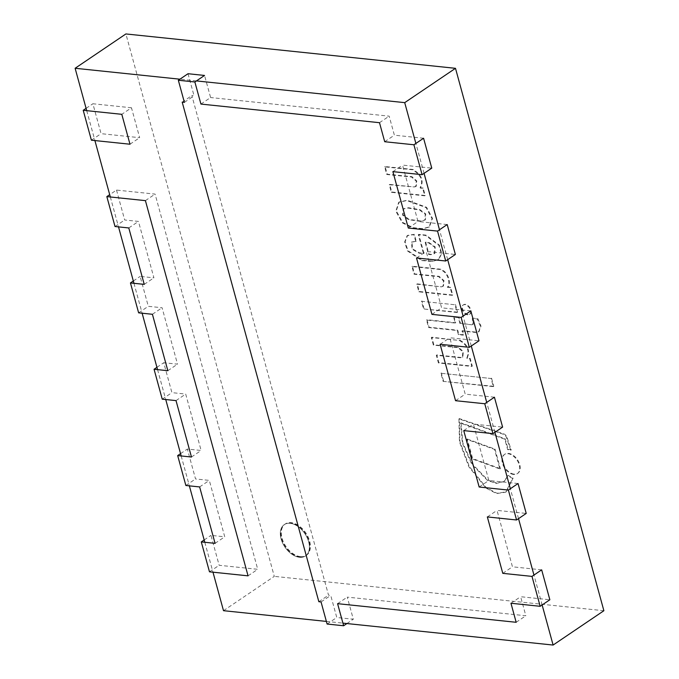 <?xml version="1.0" encoding="UTF-8"?>
<svg xmlns="http://www.w3.org/2000/svg" width="679" height="679" viewBox="0 0 679 679"><rect width="100%" height="100%" fill="white"/><g stroke="black" fill="none" stroke-linecap="round" stroke-linejoin="round"><path stroke-width="0.51" stroke-dasharray="3.4 2.55" d="M299.999 556.967A18.91 12.027 55.9 0 1 283.109 542.708A18.91 12.027 55.9 0 1 284.756 524.307A18.91 12.027 55.9 0 1 305.312 533.244A18.91 12.027 55.9 0 1 305.94 555.643A18.91 12.027 55.9 0 1 299.999 556.967M299.515 557.298A18.91 12.027 55.9 0 1 282.625 543.039A18.91 12.027 55.9 0 1 284.272 524.638A18.91 12.027 55.9 0 1 304.829 533.567A18.91 12.027 55.9 0 1 305.457 555.974A18.91 12.027 55.9 0 1 299.515 557.298A18.91 12.027 -124.1 0 0 305.457 555.974A18.91 12.027 -124.1 0 0 308.639 541.74A18.91 12.027 -124.1 0 0 284.272 524.638A18.91 12.027 -124.1 0 0 282.625 543.039A18.91 12.027 -124.1 0 0 299.515 557.298M414.682 186.64L416.227 186.292L416.787 180.937L411.958 176.667L387.225 174.189L385.137 166.542L413.095 169.461C421.532 174.758 424.036 180.69 420.598 187.251L420.742 187.76L423.161 188.015L425.207 195.484L391.791 192.004L389.712 184.425L414.198 186.971L415.743 186.615L416.303 181.268L411.474 176.998L386.741 174.511L384.654 166.873L412.611 169.784C421.048 175.089 423.552 181.021 420.114 187.582L420.259 188.091L422.678 188.338L424.723 195.815L391.308 192.327L389.228 184.747L414.198 186.971M411.958 176.667L411.474 176.998M387.225 174.189L386.741 174.511M385.137 166.542L384.654 166.873M413.095 169.461L412.611 169.784M420.598 187.251L420.114 187.582M420.742 187.76L420.259 188.091M423.161 188.015L422.678 188.338M425.207 195.484L424.723 195.815M391.791 192.004L391.308 192.327M389.712 184.425L389.228 184.747M422.567 228.653L412.883 227.643L402.749 222.466L396.29 210.914L399.201 201.977L407.29 200.237L426.59 207.299L432.523 218.409L429.459 226.862L422.567 228.653M421.005 221.04L408.97 219.359L403.063 214.793L403.674 208.725L408.478 207.723L419.978 209.658L425.733 213.902L425.41 219.724L421.005 221.04M422.083 228.976L412.399 227.966L402.265 222.788L395.806 211.237L398.717 202.308L406.806 200.568L426.106 207.621L432.039 218.731L428.975 227.193L422.083 228.976M407.994 208.046L419.495 209.989L425.249 214.233L424.927 220.055L420.522 221.362L408.486 219.69L402.579 215.124L403.19 209.056L407.994 208.046M416.252 241.342L411.941 241.851L412.586 248.921L419.393 252.826L423.951 253.301L418.765 234.365L426.047 235.121L439.44 245.144L441.749 253.581L438.846 259.293L433.151 261.092L422.185 260.252L407.977 250.653L405.117 241.716L407.612 235.367L414.326 234.306L416.252 241.342L411.457 242.182L412.102 249.252L418.909 253.157L423.467 253.632L418.281 234.688L425.563 235.452L438.957 245.467L441.265 253.904L438.362 259.616L432.667 261.415L421.701 260.583L407.493 250.984L404.633 242.047L407.128 235.689L413.842 234.637L415.769 241.665M428.958 242.479L435.197 246.901L434.891 253.352L431.309 254.362L428.941 254.116L425.665 242.131L428.958 242.479L428.474 242.802L434.713 247.224L434.407 253.674L430.834 254.693L428.457 254.447L425.181 242.462L428.474 242.802M419.393 252.826L418.909 253.157M423.951 253.301L423.467 253.632M418.765 234.365L418.281 234.688M426.047 235.121L425.563 235.452M433.151 261.092L432.667 261.415M422.185 260.252L421.701 260.583M414.326 234.306L413.842 234.637M431.309 254.362L430.834 254.693M428.941 254.116L428.457 254.447M425.665 242.131L425.181 242.462M461.092 422.847L462.815 442.793L472.202 463.859L487.955 480.155L496.807 483.092L504.336 481.284L508.274 475.41L513.095 478.143L506.195 491.868L496.986 493.251L486.393 487.743L469.325 466.448L459.929 441.588L459.411 418.578L503.445 433.83A3.836 2.436 55.9 0 1 507.128 437.777L511.236 449.931L508.104 449.26L505.269 438.889L461.092 422.847L460.617 423.17L462.331 443.124L471.718 464.181L487.471 480.486L496.324 483.414L503.852 481.615L507.79 475.733L512.611 478.466L505.711 492.199L496.502 493.582L485.909 488.065L468.841 466.779L459.445 441.91L458.928 418.901L502.961 434.153A3.836 2.436 55.9 0 1 506.644 438.108L510.752 450.262L507.62 449.591L504.786 439.211L460.617 423.17M508.274 475.41L507.79 475.733M513.095 478.143L512.611 478.466M459.411 418.578L458.928 418.901M503.445 433.83L502.961 434.153M507.128 437.777L506.644 438.108M511.236 449.931L510.752 450.262M508.104 449.26L507.62 449.591M505.269 438.889L504.786 439.211M442.046 286.521L443.472 285.969L443.981 280.605L439.118 276.319L414.529 273.875L412.442 266.236L440.365 269.147C449.498 272.135 451.034 284.9 447.826 286.759L450.669 287.421L452.749 295L419.333 291.512L417.237 283.864L441.562 286.852L442.988 286.3L443.497 280.936L438.634 276.642L414.046 274.206L411.958 266.567L439.882 269.478C449.014 272.457 450.55 285.231 447.342 287.081L450.185 287.743L452.265 295.323L418.85 291.843L416.753 284.195L441.562 286.852M439.118 276.319L438.634 276.642M414.529 273.875L414.046 274.206M412.442 266.236L411.958 266.567M440.365 269.147L439.882 269.478M447.826 286.759L447.342 287.081M447.928 287.132L447.444 287.463M450.669 287.421L450.185 287.743M452.749 295L452.265 295.323M419.333 291.512L418.85 291.843M417.237 283.864L416.753 284.195M472.406 324.469L473.314 324.104L472.771 318.137L477.821 318.663L481.004 326.09L479.034 331.649L476.055 332.116L462.484 330.698L463.613 334.815L458.877 334.323L457.748 330.206L429.06 327.219L427.015 319.741L455.702 322.729L454.081 316.804L458.817 317.297L460.438 323.221L471.922 324.8L472.83 324.426L472.287 318.468L477.337 318.994L480.52 326.412L478.551 331.98L475.572 332.438L462 331.029L463.129 335.146L458.393 334.654L457.264 330.529L428.576 327.541L426.531 320.064L455.219 323.051L453.597 317.127L458.333 317.628L459.955 323.552L471.922 324.8M472.771 318.137L472.287 318.468M477.821 318.663L477.337 318.994M476.055 332.116L475.572 332.438M462.484 330.698L462 331.029M463.613 334.815L463.129 335.146M458.877 334.323L458.393 334.654M457.748 330.206L457.264 330.529M429.06 327.219L428.576 327.541M427.015 319.741L426.531 320.064M455.702 322.729L455.219 323.051M454.081 316.804L453.597 317.127M458.817 317.297L458.333 317.628M460.438 323.221L459.955 323.552M459.785 340.128C467.78 344.567 470.292 350.423 467.313 357.68L470.191 358.427L472.295 366.117L438.897 362.637L436.792 354.939L460.829 357.451L462.857 356.891L463.324 351.493L458.469 347.342L433.864 344.779L431.793 337.208L459.301 340.451C467.296 344.898 469.809 350.746 466.829 358.003L469.707 358.75L471.812 366.448L438.413 362.959L436.308 355.27L460.345 357.774L462.374 357.213L462.84 351.824L457.986 347.673L433.38 345.102L431.309 337.539L459.301 340.451M467.313 357.68L466.829 358.003M467.441 358.139L466.957 358.461M470.191 358.427L469.707 358.75M472.295 366.117L471.812 366.448M438.897 362.637L438.413 362.959M436.792 354.939L436.308 355.27M460.829 357.451L460.345 357.774M458.469 347.342L457.986 347.673M433.864 344.779L433.38 345.102M431.793 337.208L431.309 337.539M468.12 314.547A5.687 3.616 55.9 0 1 463.044 310.261A5.687 3.616 55.9 0 1 463.536 304.735A5.687 3.616 55.9 0 1 469.715 307.417A5.687 3.616 55.9 0 1 469.902 314.148A5.687 3.616 55.9 0 1 468.12 314.547M467.636 314.878A5.687 3.616 55.9 0 1 462.56 310.592A5.687 3.616 55.9 0 1 463.053 305.058A5.687 3.616 55.9 0 1 469.231 307.748A5.687 3.616 55.9 0 1 469.418 314.479A5.687 3.616 55.9 0 1 467.636 314.878M514.156 474.154A11.543 7.342 55.9 0 1 503.852 465.446A11.543 7.342 55.9 0 1 504.853 454.209A11.543 7.342 55.9 0 1 517.406 459.666A11.543 7.342 55.9 0 1 517.788 473.339A11.543 7.342 55.9 0 1 514.156 474.154M513.672 474.477A11.543 7.342 55.9 0 1 503.368 465.769A11.543 7.342 55.9 0 1 504.37 454.54A11.543 7.342 55.9 0 1 516.923 459.989A11.543 7.342 55.9 0 1 517.305 473.67A11.543 7.342 55.9 0 1 513.672 474.477M421.421 301.264L454.981 304.761L457.086 312.476L423.535 308.979L421.421 301.264L454.981 304.761M455.456 304.438L457.57 312.153L457.086 312.476M457.57 312.153L423.535 308.979M424.019 308.648L421.905 300.933M472.143 458.902L466.796 439.355L494.541 449.413L499.888 468.96L472.143 458.902L472.626 458.571L467.279 439.024L466.796 439.355M467.279 439.024L495.025 449.091L494.541 449.413M495.025 449.091L500.372 468.637L499.888 468.96M500.372 468.637L472.626 458.571M440.883 373.255L491.078 378.492L493.294 386.614L443.107 381.377L440.883 373.255L491.078 378.492M491.562 378.161L493.777 386.283L493.294 386.614M493.777 386.283L443.107 381.377M443.591 381.055L441.367 372.932M116.508 190.078L124.69 219.988L138.465 221.422L153.904 277.838L140.12 276.404L148.302 306.314L162.086 307.748L177.516 364.165L163.741 362.73L171.914 392.632L185.698 394.075L201.128 450.491L187.353 449.048L195.535 478.958L209.31 480.392L224.749 536.809L210.965 535.375L219.147 565.284L257.731 569.308L155.084 194.101L116.508 190.078L109.701 194.678M115.014 226.523L124.69 219.988M128.798 227.957L138.465 221.422M144.228 284.374L153.904 277.838M133.322 281.004L140.12 276.404M138.635 312.849L148.302 306.314M152.41 314.284L162.086 307.748M167.849 370.7L177.516 364.165M156.934 367.322L163.741 362.73M162.247 399.176L171.914 392.632M176.022 400.61L185.698 394.075M191.461 457.026L201.128 450.491M180.555 453.648L187.353 449.048M185.859 485.493L195.535 478.958M199.643 486.936L209.31 480.392M215.073 543.353L224.749 536.809M204.167 539.975L210.965 535.375M209.48 571.82L219.147 565.284M248.056 575.843L257.731 569.308M145.416 200.636L155.084 194.101M131.471 107.774L92.887 103.751L101.069 133.661L139.653 137.684L131.471 107.774L121.804 114.318M86.089 108.351L92.887 103.751M91.402 140.197L101.069 133.661M129.986 144.22L139.653 137.684M200.925 104.074L210.592 97.538L204.549 75.445M188.015 73.722L194.058 95.815L191.851 95.586L328.526 595.177L330.732 595.407L336.776 617.5L353.309 619.223L347.266 597.13L525.843 615.751L520.632 596.714L549.846 599.761M184.382 102.351L194.058 95.815M182.184 102.122L191.851 95.586M318.85 601.713L328.526 595.177M321.057 601.942L330.732 595.407M327.1 624.035L336.776 617.5M346.901 623.551L353.309 619.223M337.59 603.665L347.266 597.13M516.167 622.287L525.843 615.751M510.964 603.249L520.632 596.714M541.664 569.851L512.45 566.804L497.02 510.387L526.225 513.434M502.783 573.348L512.45 566.804M487.344 516.931L497.02 510.387M518.043 483.533L488.838 480.486L473.399 424.069L502.613 427.116M479.162 487.021L488.838 480.486M463.732 430.605L473.399 424.069M494.431 397.207L465.217 394.159L449.787 337.743L479.001 340.79M455.55 400.695L465.217 394.159M440.111 344.278L449.787 337.743M470.819 310.88L441.605 307.833L426.174 251.417L455.38 254.464M431.937 314.377L441.605 307.833M416.499 257.961L426.174 251.417M447.198 224.554L417.992 221.515L402.554 165.099L431.768 168.137M408.317 228.051L417.992 221.515M392.886 171.634L402.554 165.099M423.586 138.236L394.372 135.189L389.169 116.16L210.592 97.538M384.704 141.724L394.372 135.189M379.493 122.695L389.169 116.16M300.483 556.644A18.91 12.027 -124.1 0 0 306.424 555.32A18.91 12.027 -124.1 0 0 305.796 532.913A18.91 12.027 -124.1 0 0 285.239 523.984A18.91 12.027 -124.1 0 0 283.593 542.385A18.91 12.027 -124.1 0 0 300.483 556.644M196.452 80.92L179.918 79.197M86.717 110.66L94.899 140.561M110.338 196.978L118.519 226.888M133.95 283.304L142.132 313.214M157.562 369.631L165.744 399.541M181.183 455.957L189.365 485.858M204.795 542.275L212.977 572.185M223.51 610.684L274.282 576.361L125.895 33.95M326.387 621.412L342.92 623.135M603.877 610.727L274.282 576.361M542.139 604.972L533.957 575.062M518.527 518.646L510.345 488.736M494.906 432.319L486.724 402.418M471.294 346.001L463.112 316.091M447.673 259.675L439.491 229.765M424.061 173.349L415.879 143.439M284.756 524.307L285.239 523.984M305.94 555.643L306.424 555.32M416.227 186.292L415.743 186.615M399.201 201.977L398.717 202.308M429.459 226.862L428.975 227.193M403.19 209.056L403.674 208.725M424.927 220.055L425.41 219.724M411.941 241.851L411.457 242.182M438.846 259.293L438.362 259.616M407.612 235.367L407.128 235.689M434.407 253.674L434.891 253.352M504.336 481.284L503.852 481.615M506.195 491.868L505.711 492.199M443.472 285.969L442.988 286.3M473.314 324.104L472.83 324.426M479.034 331.649L478.551 331.98M462.857 356.891L462.374 357.213M463.536 304.735L463.053 305.058M469.902 314.148L469.418 314.479M504.853 454.209L504.37 454.54M517.788 473.339L517.305 473.67"/><path stroke-width="1.02" d="M130.453 282.939L138.635 312.849L152.41 314.284L167.849 370.7L154.065 369.266L162.247 399.176L176.022 400.61L191.461 457.026L177.677 455.592L185.859 485.493L199.643 486.936L215.073 543.353L201.298 541.91L209.48 571.82L248.056 575.843L145.416 200.636L106.832 196.613L115.014 226.523L128.798 227.957L144.228 284.374L130.453 282.939L133.322 281.004M106.832 196.613L109.701 194.678M154.065 369.266L156.934 367.322M177.677 455.592L180.555 453.648M201.298 541.91L204.167 539.975M83.22 110.295L91.402 140.197L129.986 144.22L121.804 114.318L83.22 110.295L86.089 108.351M343.633 625.758L337.59 603.665L516.167 622.287L510.964 603.249L540.17 606.296L531.988 576.395L502.783 573.348L487.344 516.931L516.558 519.978L508.376 490.068L479.162 487.021L463.732 430.605L492.946 433.652L484.764 403.742L455.55 400.695L440.111 344.278L469.325 347.325L461.143 317.416L431.937 314.377L416.499 257.961L445.713 260.999L437.531 231.098L408.317 228.051L392.886 171.634L422.092 174.681L413.91 144.771L384.704 141.724L379.493 122.695L200.925 104.074L194.873 81.981L204.549 75.445L188.015 73.722L178.339 80.258L184.382 102.351L182.184 102.122L318.85 601.713L321.057 601.942L327.1 624.035L343.633 625.758L346.901 623.551M194.873 81.981L178.339 80.258M540.17 606.296L549.846 599.761L541.664 569.851L531.988 576.395M516.558 519.978L526.225 513.434L518.043 483.533L508.376 490.068M492.946 433.652L502.613 427.116L494.431 397.207L484.764 403.742M469.325 347.325L479.001 340.79L470.819 310.88L461.143 317.416M445.713 260.999L455.38 254.464L447.198 224.554L437.531 231.098M422.092 174.681L431.768 168.137L423.586 138.236L413.91 144.771M415.879 143.439L404.718 102.639L196.452 80.92M179.918 79.197L75.123 68.273L125.895 33.95L455.49 68.316L603.877 610.727L553.105 645.05L542.139 604.972M404.718 102.639L455.49 68.316M75.123 68.273L86.717 110.66M94.899 140.561L110.338 196.978M118.519 226.888L133.95 283.304M142.132 313.214L157.562 369.631M165.744 399.541L181.183 455.957M189.365 485.858L204.795 542.275M212.977 572.185L223.51 610.684L326.387 621.412M342.92 623.135L553.105 645.05M533.957 575.062L518.527 518.646M510.345 488.736L494.906 432.319M486.724 402.418L471.294 346.001M463.112 316.091L447.673 259.675M439.491 229.765L424.061 173.349"/></g></svg>
